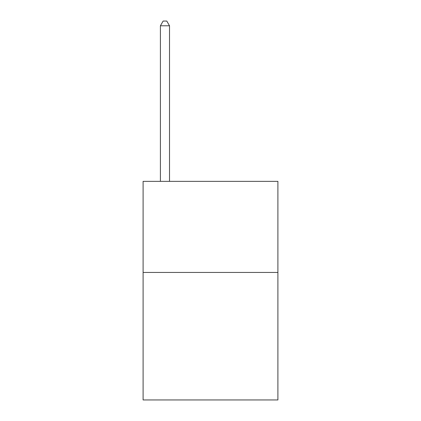 <?xml version="1.0" encoding="UTF-8"?>
<svg xmlns="http://www.w3.org/2000/svg" width="421" height="421" viewBox="0 0 421 421"><rect width="100%" height="100%" fill="white"/><g stroke="black" fill="none" stroke-linecap="round" stroke-linejoin="round"><path stroke-width="0.63" d="M277.902 272.434L277.902 399.95L143.098 399.95L143.098 181.356L277.902 181.356L277.902 272.434L143.098 272.434M169.516 181.356L169.516 25.786L160.406 25.786L160.406 181.356M160.406 25.786L163.137 21.05L166.779 21.05L169.516 25.786"/></g></svg>
